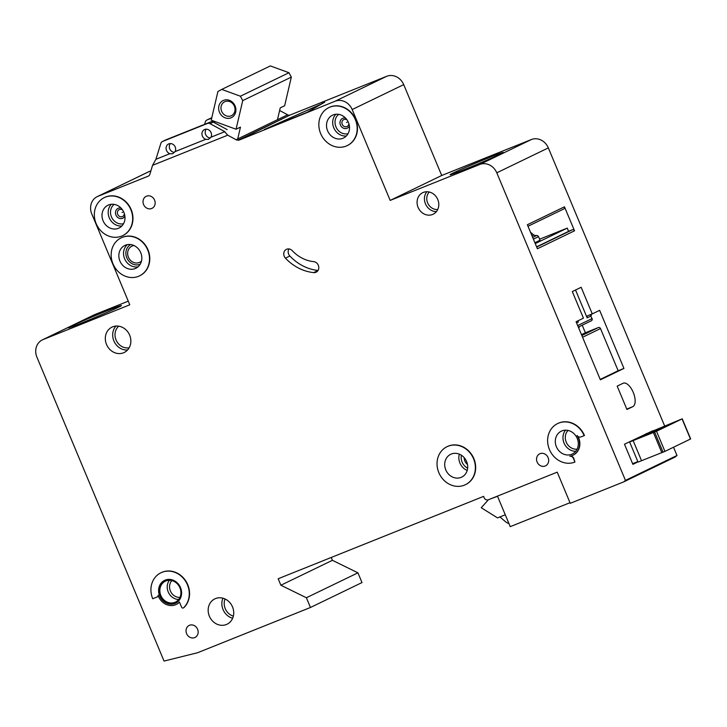 <?xml version="1.0" encoding="UTF-8"?>
<svg xmlns="http://www.w3.org/2000/svg" width="727" height="727" viewBox="0 0 727 727"><rect width="100%" height="100%" fill="white"/><g stroke="black" fill="none" stroke-linecap="round" stroke-linejoin="round"><path stroke-width="1.09" d="M235.094 105.951A9.496 8.415 64.2 0 1 230.941 117.847A9.496 8.415 64.2 0 1 219.463 112.222A9.496 8.415 64.2 0 1 223.616 100.326A9.496 8.415 64.2 0 1 235.094 105.951M221.653 111.286A7.743 6.852 -115.8 0 0 231.386 115.702A7.743 6.852 -115.8 0 0 234.376 106.178A7.743 6.852 -115.8 0 0 224.643 101.762A7.743 6.852 -115.8 0 0 221.653 111.286M237.711 138.93L240.464 127.107L236.048 129.242L242.736 100.599L240.383 96.218L221.762 89.412L270.353 65.921L288.982 72.727L291.327 77.107L284.648 105.751L280.231 107.887L277.469 119.71M221.762 89.412L217.9 91.538L211.221 120.173L236.048 129.242M214.828 121.491L214.529 122.772M242.736 100.599L291.327 77.107M240.383 96.218L288.982 72.727M645.403 434.119L682.235 418.825L656.526 431.265L664.941 451.385L638.042 462.099L629.627 441.989L656.526 431.265M682.235 418.825L690.65 438.944L664.941 451.385M632.617 463.662L637.833 461.609M629.627 441.989L631.845 440.671M648.284 434.346L642.232 436.645L659.316 428.394L670.085 424.023L648.284 434.346M124.335 213.765L124.344 213.62A3.835 3.399 64.2 0 1 117.71 214.338A3.835 3.399 64.2 0 1 122.599 210.012L122.481 209.93M348.842 123.754L348.851 123.599A3.835 3.399 64.2 0 1 342.217 124.326A3.835 3.399 64.2 0 1 347.106 120L346.988 119.91M548.113 457.628A6.688 5.916 64.2 0 1 545.523 465.853A6.688 5.916 64.2 0 1 537.117 462.045A6.688 5.916 64.2 0 1 539.707 453.821A6.688 5.916 64.2 0 1 548.113 457.628M197.599 629.237A6.688 5.916 64.2 0 1 195.009 637.461A6.688 5.916 64.2 0 1 186.603 633.644A6.688 5.916 64.2 0 1 189.193 625.42A6.688 5.916 64.2 0 1 197.599 629.237M633.253 392.398A12.668 5.88 68.2 0 0 623.239 383.202A12.668 5.88 68.2 0 0 623.066 383.274L617.178 386.128L626.947 409.483L632.844 406.638A12.668 5.88 68.2 0 0 633.253 392.398M133.959 245.526A8.969 7.942 -115.8 0 0 131.878 246.162A8.969 7.942 -115.8 0 0 128.406 257.194A8.969 7.942 -115.8 0 0 139.684 262.311A8.969 7.942 -115.8 0 0 141.474 261.075M464.208 457.665A7.561 6.697 -115.8 0 0 464.853 461.018A7.561 6.697 -115.8 0 0 467.479 464.435M288.928 248.934A5.634 4.989 -115.8 0 0 288.646 254.132A5.634 4.989 -115.8 0 0 289.864 256.013A46.446 41.121 -115.8 0 0 318.026 270.462M284.23 256.267A5.634 4.989 64.2 0 1 286.402 249.343A5.634 4.989 64.2 0 1 292.263 250.679A35.187 31.152 64.2 0 0 313.673 261.629A5.634 4.989 64.2 0 1 318.635 266.264A5.634 4.989 64.2 0 1 316.136 272.189A5.634 4.989 64.2 0 1 313.691 272.607A46.446 41.121 64.2 0 1 285.438 258.149A5.634 4.989 64.2 0 1 284.23 256.267M346.579 122.454L347.106 122.245L346.579 122.454M122.072 212.466L122.599 212.257L122.072 212.466M473.559 458.746A21.11 18.693 -115.8 0 0 447.014 446.705A21.11 18.693 -115.8 0 0 438.844 472.668A21.11 18.693 -115.8 0 0 465.389 484.718A21.11 18.693 -115.8 0 0 473.559 458.746M447.16 446.632A21.11 18.693 64.2 0 1 447.314 446.56A21.11 18.693 64.2 0 1 473.859 458.61A21.11 18.693 64.2 0 1 465.689 484.573A21.11 18.693 64.2 0 1 465.544 484.645M445.787 469.887A12.668 11.214 -115.8 0 0 461.718 477.112A12.668 11.214 -115.8 0 0 466.616 461.536A12.668 11.214 -115.8 0 0 450.695 454.302A12.668 11.214 -115.8 0 0 445.787 469.887M574.948 462.054L573.449 458.483A3.517 3.117 64.2 0 0 569.804 456.229A14.077 12.459 64.2 0 0 572.931 455.256A14.077 12.459 64.2 0 0 577.056 435.446A3.517 3.117 64.2 0 0 580.973 436.9L584.163 435.627A21.11 18.693 -115.8 0 0 557.609 423.577A21.11 18.693 -115.8 0 0 549.439 449.55A21.11 18.693 -115.8 0 0 574.948 462.054L573.748 458.337A3.517 3.117 -115.8 0 0 570.686 456.056M556.382 446.76A12.668 11.214 -115.8 0 0 572.313 453.993A12.668 11.214 -115.8 0 0 577.22 438.408A12.668 11.214 -115.8 0 0 561.289 431.184A12.668 11.214 -115.8 0 0 556.382 446.76M147.69 249.906A21.11 18.693 -115.8 0 0 121.145 237.865A21.11 18.693 -115.8 0 0 112.976 263.828A21.11 18.693 -115.8 0 0 139.52 275.878A21.11 18.693 -115.8 0 0 147.69 249.906M121.291 237.793A21.11 18.693 64.2 0 1 121.436 237.72A21.11 18.693 64.2 0 1 147.981 249.77A21.11 18.693 64.2 0 1 139.811 275.733A21.11 18.693 64.2 0 1 139.666 275.806M119.919 261.048A12.668 11.214 -115.8 0 0 135.849 268.272A12.668 11.214 -115.8 0 0 140.747 252.696A12.668 11.214 -115.8 0 0 124.817 245.462A12.668 11.214 -115.8 0 0 119.919 261.048M103.089 220.808A12.668 11.214 -115.8 0 0 119.01 228.042A12.668 11.214 -115.8 0 0 123.917 212.457A12.668 11.214 -115.8 0 0 107.987 205.232A12.668 11.214 -115.8 0 0 103.089 220.808M130.86 209.676A21.11 18.693 -115.8 0 0 104.315 197.626A21.11 18.693 -115.8 0 0 96.146 223.598A21.11 18.693 -115.8 0 0 122.69 235.639A21.11 18.693 -115.8 0 0 130.86 209.676M104.461 197.553A21.11 18.693 64.2 0 1 104.606 197.48A21.11 18.693 64.2 0 1 131.151 209.53A21.11 18.693 64.2 0 1 122.981 235.503A21.11 18.693 64.2 0 1 122.836 235.566M327.595 130.796A12.668 11.214 -115.8 0 0 343.526 138.021A12.668 11.214 -115.8 0 0 348.424 122.445A12.668 11.214 -115.8 0 0 332.493 115.211A12.668 11.214 -115.8 0 0 327.595 130.796M355.367 119.664A21.11 18.693 -115.8 0 0 328.822 107.614A21.11 18.693 -115.8 0 0 320.652 133.577A21.11 18.693 -115.8 0 0 347.197 145.627A21.11 18.693 -115.8 0 0 355.367 119.664M328.967 107.541A21.11 18.693 64.2 0 1 329.113 107.469A21.11 18.693 64.2 0 1 355.657 119.519A21.11 18.693 64.2 0 1 347.488 145.482A21.11 18.693 64.2 0 1 347.342 145.554M160.84 595.477A11.614 10.278 -115.8 0 0 175.443 602.101A11.614 10.278 -115.8 0 0 179.932 587.825A11.614 10.278 -115.8 0 0 165.338 581.191A11.614 10.278 -115.8 0 0 160.84 595.477M175.752 603.119A12.668 11.214 64.2 0 1 159.976 595.822A12.668 11.214 64.2 0 1 164.729 580.319M159.676 595.967A12.668 11.214 -115.8 0 0 175.607 603.192A12.668 11.214 -115.8 0 0 180.514 587.616A12.668 11.214 -115.8 0 0 164.584 580.382A12.668 11.214 -115.8 0 0 159.676 595.967M160.903 572.785A21.11 18.693 -115.8 0 1 185.449 581.037A21.11 18.693 -115.8 0 1 183.649 607.745A1.409 1.245 64.2 0 1 181.586 607.145L179.469 602.083A14.077 12.459 64.2 0 1 176.225 604.464A14.077 12.459 64.2 0 1 158.522 596.431A14.077 12.459 64.2 0 1 158.077 595.231A1.409 1.245 64.2 0 1 157.414 596.876L152.734 598.748A21.11 18.693 -115.8 0 1 160.903 572.785L161.203 572.64A21.11 18.693 64.2 0 1 185.739 580.891A21.11 18.693 64.2 0 1 183.94 607.599A1.409 1.245 -115.8 0 1 183.495 607.863M176.37 604.391A14.077 12.459 -115.8 0 0 176.516 604.319A14.077 12.459 -115.8 0 0 179.514 602.192M82.733 322.543A28.853 0.818 157.3 0 1 68.184 327.841A28.853 0.818 157.3 0 1 106.878 310.865A28.853 0.818 157.3 0 1 121.427 305.567A28.853 0.818 157.3 0 1 82.733 322.543M464.626 169.427A28.853 0.818 157.3 0 1 450.086 174.725A28.853 0.818 157.3 0 1 488.771 157.75A28.853 0.818 157.3 0 1 503.32 152.452A28.853 0.818 157.3 0 1 464.626 169.427M209.367 616.187A14.077 12.459 -115.8 0 0 227.069 624.211A14.077 12.459 -115.8 0 0 232.513 606.9A14.077 12.459 -115.8 0 0 214.819 598.875A14.077 12.459 -115.8 0 0 209.367 616.187M106.515 344.453A14.077 12.459 -115.8 0 0 124.208 352.486A14.077 12.459 -115.8 0 0 129.66 335.174A14.077 12.459 -115.8 0 0 111.958 327.141A14.077 12.459 -115.8 0 0 106.515 344.453M418.098 207.395A11.959 10.596 -115.8 0 0 433.138 214.22A11.959 10.596 -115.8 0 0 437.772 199.507A11.959 10.596 -115.8 0 0 422.723 192.682A11.959 10.596 -115.8 0 0 418.098 207.395M143.592 204.541A6.688 5.916 -115.8 0 0 151.998 208.358A6.688 5.916 -115.8 0 0 154.587 200.134A6.688 5.916 -115.8 0 0 146.182 196.317A6.688 5.916 -115.8 0 0 143.592 204.541M224.816 131.66L210.821 137.276L224.816 131.66L210.021 123.654A3.517 3.117 -115.8 0 0 207.459 123.463L162.548 141.465A3.517 3.117 -115.8 0 0 160.858 143.364L155.905 159.304L169.745 153.751L172.581 153.779L175.098 151.589A5.28 4.671 -115.8 0 0 175.207 146.999A5.28 4.671 -115.8 0 0 168.564 143.991A5.28 4.671 -115.8 0 0 166.528 150.48A5.28 4.671 -115.8 0 0 169.891 153.679L156.051 159.231M174.953 151.661L205.614 139.366L208.449 139.393L210.821 137.276M205.614 139.366L175.098 151.589M210.975 137.212A5.28 4.671 -115.8 0 0 211.075 132.623A5.28 4.671 -115.8 0 0 204.441 129.606A5.28 4.671 -115.8 0 0 202.397 136.094A5.28 4.671 -115.8 0 0 205.768 139.293M210.285 137.957A5.28 4.671 64.2 0 1 205.641 134.531A5.28 4.671 64.2 0 1 206.241 129.188M174.407 152.343A5.28 4.671 64.2 0 1 169.764 148.917A5.28 4.671 64.2 0 1 170.363 143.573M534.881 242.718A28.853 0.818 -22.7 0 0 539.97 240.064L538.471 236.493A28.853 0.818 157.3 0 1 533.391 239.147M157.559 596.803L157.714 596.731A1.409 1.245 -115.8 0 0 158.368 596.04M557.763 423.505A21.11 18.693 64.2 0 1 557.909 423.432A21.11 18.693 64.2 0 1 584.453 435.482L584.163 435.627M573.076 455.184A14.077 12.459 -115.8 0 0 573.221 455.111A14.077 12.459 -115.8 0 0 578.038 436.482M238.538 139.957A3.517 3.117 -115.8 0 1 236.084 139.72L227.724 135.195L152.561 165.329L149.853 174.289A3.517 3.117 -115.8 0 1 148.272 176.143L97.927 196.326A14.077 12.459 -115.8 0 0 97.236 196.635A14.077 12.459 -115.8 0 0 91.784 213.947L129.788 304.804L43.066 339.573A14.077 12.459 -115.8 0 0 42.375 339.882A14.077 12.459 -115.8 0 0 36.923 357.193L164.048 661.079L197.626 652.719L310.456 607.481L306.385 597.748L280.886 585.235L278.168 578.747L483.582 496.387L484.127 497.686A3.517 3.117 -115.8 0 0 488.371 499.767L557.227 472.159L570.259 503.311L623.793 481.847L625.456 480.393L496.786 172.817A14.077 12.459 -115.8 0 0 479.793 164.475L390.172 200.407L352.168 109.55A14.077 12.459 -115.8 0 0 335.165 101.207L238.674 140.284L290.073 115.039A3.517 3.117 -115.8 0 1 287.619 114.802L279.622 110.477M479.793 164.475L531.328 139.557L441.716 175.489L403.712 84.632A14.077 12.459 -115.8 0 0 386.709 76.299L290.364 114.921L238.829 139.838M531.328 139.557A14.077 12.459 64.2 0 1 548.331 147.899L496.786 172.817M623.793 481.847L675.338 456.938L676.991 455.475L673.538 447.223M664.605 425.858L548.331 147.899M310.456 607.481L362.001 582.563L357.929 572.831L332.421 560.317L331.23 557.473M42.375 339.882L93.91 314.964A14.077 12.459 64.2 0 1 94.61 314.664L43.066 339.573M128.27 301.16L94.61 314.664M150.898 170.845L149.471 171.418A14.077 12.459 -115.8 0 0 148.771 171.726L97.236 196.635M497.468 496.123L510.236 526.648L570.004 502.693M652.837 430.738L624.484 444.224L632.899 464.344L637.961 461.899M599.639 310.338L592.278 313.9L581.146 287.292L572.313 291.563L583.445 318.172L576.075 321.734L600.375 379.812L623.939 368.425L599.639 310.338M625.456 480.393L676.991 455.475M564.47 206.804L527.366 224.743L537.407 248.752L574.521 230.813L564.47 206.804A1.763 1.554 64.2 0 1 563.707 209.003L528.002 226.261L563.788 208.967M532.055 235.966A25.054 0.709 -22.7 0 0 533.718 234.966L535.672 235.657A26.799 0.763 157.3 0 1 532.673 237.429M539.607 239.201L567.26 228.114L535.245 243.59M567.26 228.114L567.805 229.414A3.517 1.636 68.2 0 1 568.323 231.504L536.608 246.835M568.314 231.404L572.394 229.768A1.763 1.554 64.2 0 1 574.521 230.813M321.943 103.289L324.742 102.171L306.849 112.458L264.292 129.515L322.106 103.679M224.67 131.732L227.724 135.195M207.459 123.463L210.694 121.9A3.517 3.117 64.2 0 1 213.265 122.091L227.151 129.606M152.561 165.329L155.905 159.304M211.702 118.092L207.022 119.973A3.517 3.117 -115.8 0 0 205.332 121.872L204.578 124.353M214.692 122.081A5.28 4.671 -115.8 0 0 213.602 122.272M210.694 121.9L165.783 139.902A3.517 3.117 64.2 0 0 165.447 140.066M211.766 117.801L210.257 118.401A3.517 3.117 -115.8 0 0 209.912 118.574M390.172 200.407L441.716 175.489M147.981 176.261L148.617 175.952M306.385 597.748L357.929 572.831M280.886 585.235L332.421 560.317M499.894 516.933L505.32 521.541A10.56 9.342 -115.8 0 0 508.955 523.567M497.532 496.277L490.361 498.976M488.153 500.04L481.238 507.737L497.513 517.888L505.274 514.78M578.347 320.634A1.763 1.554 -115.8 0 0 578.338 322.116L576.593 322.961M577.674 325.551L591.942 318.662L590.851 316.063L587.171 317.844L575.53 290.009M587.171 317.844A1.763 1.554 64.2 0 1 587.934 315.636L592.278 313.9M581.854 335.529L598.385 327.541L585.371 332.757L582.209 325.196M598.385 327.541A1.763 1.554 64.2 0 1 600.511 328.577L582.572 337.255M600.211 379.412L618.15 370.743L600.511 328.577M618.15 370.743L623.939 368.425M585.371 332.757L581.482 334.638M690.477 439.044L682.062 418.925M659.616 429.103L659.316 428.394M663.896 427.04L663.678 426.522M663.06 452.194L654.645 432.083M661.843 452.694L653.428 432.574M641.587 460.809L633.172 440.698M124.89 216.037A5.443 4.825 64.2 0 1 120.409 218.6A5.443 4.825 64.2 0 1 115.947 215.083A5.443 4.825 64.2 0 1 116.42 209.758A5.443 4.825 64.2 0 1 121.045 208.086M349.396 126.016A5.443 4.825 64.2 0 1 344.916 128.579A5.443 4.825 64.2 0 1 340.454 125.071A5.443 4.825 64.2 0 1 340.927 119.737A5.443 4.825 64.2 0 1 345.552 118.065M121.845 225.997A12.668 11.214 64.2 0 1 109.268 217.818A12.668 11.214 64.2 0 1 111.349 204.287M114.194 204.378A10.905 9.66 -115.8 0 0 111.449 216.882A10.905 9.66 -115.8 0 0 123.535 223.707M346.352 135.985A12.668 11.214 64.2 0 1 333.775 127.807A12.668 11.214 64.2 0 1 335.856 114.266M338.7 114.366A10.905 9.66 -115.8 0 0 335.965 126.871A10.905 9.66 -115.8 0 0 348.042 133.686M436.418 211.612A11.959 10.596 64.2 0 1 425.459 203.842A11.959 10.596 64.2 0 1 426.813 191.737M429.293 192.019A10.205 9.033 -115.8 0 0 427.64 202.906A10.205 9.033 -115.8 0 0 437.736 209.494M575.729 451.285A12.668 11.214 64.2 0 1 564.043 443.061A12.668 11.214 64.2 0 1 565.524 430.184M568.041 430.439A10.905 9.66 -115.8 0 0 566.224 442.125A10.905 9.66 -115.8 0 0 577.093 449.159M178.706 599.457A11.614 10.278 64.2 0 1 168.21 591.914A11.614 10.278 64.2 0 1 169.436 580.273M171.872 580.591A9.851 8.724 -115.8 0 0 170.391 590.978A9.851 8.724 -115.8 0 0 179.969 597.358M232.64 618.268A14.077 12.459 64.2 0 1 223.062 609.562A14.077 12.459 64.2 0 1 222.935 598.194M225.025 598.957A12.314 10.905 -115.8 0 0 225.243 608.626A12.314 10.905 -115.8 0 0 233.34 616.16M138.048 266.818A12.668 11.214 64.2 0 1 124.626 258.767A12.668 11.214 64.2 0 1 127.325 244.645M130.733 244.572A10.905 9.66 -115.8 0 0 126.816 257.831A10.905 9.66 -115.8 0 0 140.22 264.201M467.207 470.442A12.668 11.214 64.2 0 1 459.927 463.054A12.668 11.214 64.2 0 1 459.337 454.148M461.409 455.229A10.905 9.66 -115.8 0 0 462.108 462.118A10.905 9.66 -115.8 0 0 467.652 468.143M127.552 350.005A14.077 12.459 64.2 0 1 113.875 340.89A14.077 12.459 64.2 0 1 115.975 326.06M118.737 326.178A12.314 10.905 -115.8 0 0 116.056 339.954A12.314 10.905 -115.8 0 0 129.179 347.77M532.682 237.447A27.09 0.772 -22.7 0 0 535.063 235.775M536.69 247.035L572.394 229.768M335.165 101.207L386.709 76.299M236.084 139.72L287.619 114.802M210.021 123.654L213.265 122.091M162.548 141.465L165.783 139.902M207.022 119.973L210.257 118.401M97.927 196.326L149.471 171.418M352.168 109.55L403.712 84.632M285.438 258.149L289.864 256.013M313.691 272.607L317.972 270.544M592.114 318.562A1.763 1.763 0 0 1 591.26 320.825A1.763 1.554 -115.8 0 1 591.169 320.861L578.31 327.077L591.26 320.825A1.763 1.554 -115.8 0 0 591.942 318.662L590.851 316.063A1.763 1.554 -115.8 0 1 590.942 314.437M578.619 327.804L578.828 327.704A3.517 1.636 68.2 0 0 579.455 326.532M626.774 409.074L632.844 406.638M578.828 327.704A1.763 1.554 64.2 0 1 578.683 326.905M538.471 236.493L537.253 235.448L535.045 235.775M162.375 141.547L165.611 139.975M206.841 120.046L210.085 118.483M533.718 234.966L530.483 232.204M591.024 315.963L591.705 313.81"/></g></svg>
